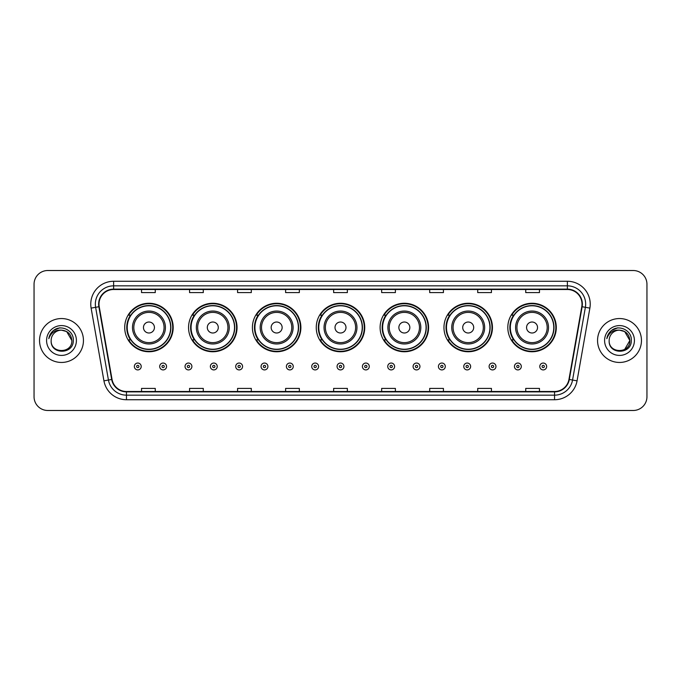 <?xml version="1.0" encoding="UTF-8"?>
<svg xmlns="http://www.w3.org/2000/svg" width="681" height="681" viewBox="0 0 681 681"><rect width="100%" height="100%" fill="white"/><g stroke="black" fill="none" stroke-linecap="round" stroke-linejoin="round"><path stroke-width="1.02" d="M507.813 327.51A24.244 24.244 0 0 0 532.057 351.754A24.244 24.244 0 0 0 556.292 327.51A24.244 24.244 0 0 0 532.057 303.266A24.244 24.244 0 0 0 507.813 327.51M443.961 327.51A24.244 24.244 0 0 0 468.205 351.754A24.244 24.244 0 0 0 492.448 327.51A24.244 24.244 0 0 0 468.205 303.266A24.244 24.244 0 0 0 443.961 327.51M380.109 327.51A24.244 24.244 0 0 0 404.352 351.754A24.244 24.244 0 0 0 428.596 327.51A24.244 24.244 0 0 0 404.352 303.266A24.244 24.244 0 0 0 380.109 327.51M316.256 327.51A24.244 24.244 0 0 0 340.5 351.754A24.244 24.244 0 0 0 364.744 327.51A24.244 24.244 0 0 0 340.5 303.266A24.244 24.244 0 0 0 316.256 327.51M252.404 327.51A24.244 24.244 0 0 0 276.648 351.754A24.244 24.244 0 0 0 300.891 327.51A24.244 24.244 0 0 0 276.648 303.266A24.244 24.244 0 0 0 252.404 327.51M188.552 327.51A24.244 24.244 0 0 0 212.795 351.754A24.244 24.244 0 0 0 237.039 327.51A24.244 24.244 0 0 0 212.795 303.266A24.244 24.244 0 0 0 188.552 327.51M124.708 327.51A24.244 24.244 0 0 0 148.943 351.754A24.244 24.244 0 0 0 173.187 327.51A24.244 24.244 0 0 0 148.943 303.266A24.244 24.244 0 0 0 124.708 327.51M130.522 339.862A22.184 22.184 0 0 1 130.522 315.158M194.366 339.862A22.184 22.184 0 0 1 194.366 315.158M258.218 339.862A22.184 22.184 0 0 1 258.218 315.158M322.07 339.862A22.184 22.184 0 0 1 322.07 315.158M385.923 339.862A22.184 22.184 0 0 1 385.923 315.158M449.775 339.862A22.184 22.184 0 0 1 449.775 315.158M513.627 339.862A22.184 22.184 0 0 1 513.627 315.158M34.05 284.241L34.05 396.759A13.722 13.722 0 0 0 47.772 410.481L633.228 410.481A13.722 13.722 0 0 0 646.95 396.759L646.95 284.241A13.722 13.722 0 0 0 633.228 270.519L47.772 270.519A13.722 13.722 0 0 0 34.05 284.241L34.05 396.759M39.541 340.5A21.954 21.954 0 0 0 61.494 362.454A21.954 21.954 0 0 0 83.448 340.5A21.954 21.954 0 0 0 61.494 318.546A21.954 21.954 0 0 0 39.541 340.5A21.954 21.954 0 0 0 61.494 362.454A21.954 21.954 0 0 0 83.448 340.5A21.954 21.954 0 0 0 61.494 318.546A21.954 21.954 0 0 0 39.541 340.5M597.552 340.5A21.954 21.954 0 0 0 619.506 362.454A21.954 21.954 0 0 0 641.459 340.5A21.954 21.954 0 0 0 619.506 318.546A21.954 21.954 0 0 0 597.552 340.5A21.954 21.954 0 0 0 619.506 362.454A21.954 21.954 0 0 0 641.459 340.5A21.954 21.954 0 0 0 619.506 318.546A21.954 21.954 0 0 0 597.552 340.5M99 304.135A14.633 14.633 0 0 1 113.633 289.502L567.367 289.502A14.633 14.633 0 0 1 581.778 306.68L568.958 379.402A14.633 14.633 0 0 1 554.538 391.498L126.462 391.498A14.633 14.633 0 0 1 112.042 379.402L99.222 306.68A14.633 14.633 0 0 1 99 304.135M98.634 304.135A14.999 14.999 0 0 0 98.864 306.739L111.684 379.47A14.999 14.999 0 0 0 126.462 391.864L554.538 391.864A14.999 14.999 0 0 0 569.316 379.47L582.136 306.739A14.999 14.999 0 0 0 567.367 289.136L113.633 289.136A14.999 14.999 0 0 0 98.634 304.135M91.118 308.11A22.873 22.873 0 0 1 113.633 281.27L567.367 281.27A22.873 22.873 0 0 1 589.882 308.11L577.062 380.832A22.873 22.873 0 0 1 554.538 399.73L126.462 399.73A22.873 22.873 0 0 1 103.938 380.832L91.118 308.11L95.621 307.318A18.293 18.293 0 0 1 113.633 285.841L567.367 285.841A18.293 18.293 0 0 1 585.379 307.318L572.559 380.041A18.293 18.293 0 0 1 554.538 395.159L126.462 395.159A18.293 18.293 0 0 1 108.441 380.041L95.621 307.318A18.293 18.293 0 0 1 95.34 304.135M633.228 270.519L47.772 270.519M47.772 410.481L633.228 410.481M646.95 396.759L646.95 284.241M333.639 289.502L333.639 292.6L347.361 292.6L347.361 289.502M285.611 289.502L285.611 292.6L299.334 292.6L299.334 289.502M237.584 289.502L237.584 292.6L251.306 292.6L251.306 289.502M189.565 289.502L189.565 292.6L203.287 292.6L203.287 289.502M141.537 289.502L141.537 292.6L155.259 292.6L155.259 289.502M381.666 289.502L381.666 292.6L395.389 292.6L395.389 289.502M429.694 289.502L429.694 292.6L443.416 292.6L443.416 289.502M477.713 289.502L477.713 292.6L491.435 292.6L491.435 289.502M525.741 289.502L525.741 292.6L539.463 292.6L539.463 289.502M347.361 391.498L347.361 388.4L333.639 388.4L333.639 391.498M299.334 391.498L299.334 388.4L285.611 388.4L285.611 391.498M251.306 391.498L251.306 388.4L237.584 388.4L237.584 391.498M203.287 391.498L203.287 388.4L189.565 388.4L189.565 391.498M155.259 391.498L155.259 388.4L141.537 388.4L141.537 391.498M395.389 391.498L395.389 388.4L381.666 388.4L381.666 391.498M443.416 391.498L443.416 388.4L429.694 388.4L429.694 391.498M491.435 391.498L491.435 388.4L477.713 388.4L477.713 391.498M539.463 391.498L539.463 388.4L525.741 388.4L525.741 391.498M71.837 340.5C72.467 353.839 50.522 353.839 51.152 340.5C50.19 354.954 73.744 354.622 73.284 340.5C74.084 330.608 61.239 324.207 53.637 330.379C50.947 332.532 49.338 335.299 48.811 338.687C50.939 332.626 55.161 329.783 61.494 330.157L66.661 331.545L71.837 340.5C72.467 353.839 50.522 353.839 51.152 340.5C50.522 353.839 72.467 353.839 71.837 340.5C72.467 353.839 50.522 353.839 51.152 340.5C50.522 353.839 72.467 353.839 71.837 340.5L66.661 331.545L61.494 330.157L66.661 331.545L71.837 340.5C71.216 334.218 67.777 330.77 61.494 330.157A10.343 10.343 0 0 0 51.152 340.5M46.58 340.5A14.914 14.914 0 0 0 61.494 355.414A14.914 14.914 0 0 0 76.408 340.5A14.914 14.914 0 0 0 61.494 325.586A14.914 14.914 0 0 0 46.58 340.5M53.629 330.379L59.86 327.791M154.434 327.51A5.491 5.491 0 0 0 148.943 322.019A5.491 5.491 0 0 0 143.461 327.51A5.491 5.491 0 0 0 148.943 333A5.491 5.491 0 0 0 154.434 327.51M165.415 327.51A16.463 16.463 0 0 0 148.943 311.047A16.463 16.463 0 0 0 132.48 327.51A16.463 16.463 0 0 0 148.943 343.973A16.463 16.463 0 0 0 165.415 327.51A16.463 16.463 0 0 1 148.943 343.973A16.463 16.463 0 0 1 132.48 327.51M170.676 327.51A21.724 21.724 0 0 0 148.943 305.786A21.724 21.724 0 0 0 127.219 327.51A21.724 21.724 0 0 0 148.943 349.234A21.724 21.724 0 0 0 170.676 327.51M172.727 327.51A23.784 23.784 0 0 1 128.615 339.862L130.82 339.862A21.928 21.928 0 0 0 170.88 327.561A21.928 21.928 0 0 0 130.82 315.158L128.615 315.158A23.784 23.784 0 0 1 172.727 327.51M218.286 327.51A5.491 5.491 0 0 0 212.795 322.019A5.491 5.491 0 0 0 207.305 327.51A5.491 5.491 0 0 0 212.795 333A5.491 5.491 0 0 0 218.286 327.51M229.267 327.51A16.463 16.463 0 0 0 212.795 311.047A16.463 16.463 0 0 0 196.332 327.51A16.463 16.463 0 0 0 212.795 343.973A16.463 16.463 0 0 0 229.267 327.51A16.463 16.463 0 0 1 212.795 343.973A16.463 16.463 0 0 1 196.332 327.51M234.519 327.51A21.724 21.724 0 0 0 212.795 305.786A21.724 21.724 0 0 0 191.072 327.51A21.724 21.724 0 0 0 212.795 349.234A21.724 21.724 0 0 0 234.519 327.51M236.579 327.51A23.784 23.784 0 0 1 192.468 339.862L194.672 339.862A21.928 21.928 0 0 0 234.724 327.561A21.928 21.928 0 0 0 194.672 315.158L192.468 315.158A23.784 23.784 0 0 1 236.579 327.51M282.138 327.51A5.491 5.491 0 0 0 276.648 322.019A5.491 5.491 0 0 0 271.157 327.51A5.491 5.491 0 0 0 276.648 333A5.491 5.491 0 0 0 282.138 327.51M293.111 327.51A16.463 16.463 0 0 0 276.648 311.047A16.463 16.463 0 0 0 260.185 327.51A16.463 16.463 0 0 0 276.648 343.973A16.463 16.463 0 0 0 293.111 327.51A16.463 16.463 0 0 1 276.648 343.973A16.463 16.463 0 0 1 260.185 327.51M298.372 327.51A21.724 21.724 0 0 0 276.648 305.786A21.724 21.724 0 0 0 254.924 327.51A21.724 21.724 0 0 0 276.648 349.234A21.724 21.724 0 0 0 298.372 327.51M300.432 327.51A23.784 23.784 0 0 1 256.32 339.862L258.525 339.862A21.928 21.928 0 0 0 298.576 327.561A21.928 21.928 0 0 0 258.525 315.158L256.32 315.158A23.784 23.784 0 0 1 300.432 327.51M345.991 327.51A5.491 5.491 0 0 0 340.5 322.019A5.491 5.491 0 0 0 335.009 327.51A5.491 5.491 0 0 0 340.5 333A5.491 5.491 0 0 0 345.991 327.51M356.963 327.51A16.463 16.463 0 0 0 340.5 311.047A16.463 16.463 0 0 0 324.037 327.51A16.463 16.463 0 0 0 340.5 343.973A16.463 16.463 0 0 0 356.963 327.51A16.463 16.463 0 0 1 340.5 343.973A16.463 16.463 0 0 1 324.037 327.51M362.224 327.51A21.724 21.724 0 0 0 340.5 305.786A21.724 21.724 0 0 0 318.776 327.51A21.724 21.724 0 0 0 340.5 349.234A21.724 21.724 0 0 0 362.224 327.51M364.284 327.51A23.784 23.784 0 0 1 320.172 339.862L322.377 339.862A21.928 21.928 0 0 0 362.428 327.561A21.928 21.928 0 0 0 322.377 315.158L320.172 315.158A23.784 23.784 0 0 1 364.284 327.51M409.843 327.51A5.491 5.491 0 0 0 404.352 322.019A5.491 5.491 0 0 0 398.862 327.51A5.491 5.491 0 0 0 404.352 333A5.491 5.491 0 0 0 409.843 327.51M420.815 327.51A16.463 16.463 0 0 0 404.352 311.047A16.463 16.463 0 0 0 387.889 327.51A16.463 16.463 0 0 0 404.352 343.973A16.463 16.463 0 0 0 420.815 327.51A16.463 16.463 0 0 1 404.352 343.973A16.463 16.463 0 0 1 387.889 327.51M426.076 327.51A21.724 21.724 0 0 0 404.352 305.786A21.724 21.724 0 0 0 382.628 327.51A21.724 21.724 0 0 0 404.352 349.234A21.724 21.724 0 0 0 426.076 327.51M428.136 327.51A23.784 23.784 0 0 1 384.024 339.862L386.229 339.862A21.928 21.928 0 0 0 426.28 327.561A21.928 21.928 0 0 0 386.229 315.158L384.024 315.158A23.784 23.784 0 0 1 428.136 327.51M473.695 327.51A5.491 5.491 0 0 0 468.205 322.019A5.491 5.491 0 0 0 462.714 327.51A5.491 5.491 0 0 0 468.205 333A5.491 5.491 0 0 0 473.695 327.51M484.668 327.51A16.463 16.463 0 0 0 468.205 311.047A16.463 16.463 0 0 0 451.733 327.51A16.463 16.463 0 0 0 468.205 343.973A16.463 16.463 0 0 0 484.668 327.51A16.463 16.463 0 0 1 468.205 343.973A16.463 16.463 0 0 1 451.733 327.51M489.928 327.51A21.724 21.724 0 0 0 468.205 305.786A21.724 21.724 0 0 0 446.481 327.51A21.724 21.724 0 0 0 468.205 349.234A21.724 21.724 0 0 0 489.928 327.51M491.988 327.51A23.784 23.784 0 0 1 447.877 339.862L450.081 339.862A21.928 21.928 0 0 0 490.133 327.561A21.928 21.928 0 0 0 450.081 315.158L447.877 315.158A23.784 23.784 0 0 1 491.988 327.51M537.539 327.51A5.491 5.491 0 0 0 532.057 322.019A5.491 5.491 0 0 0 526.566 327.51A5.491 5.491 0 0 0 532.057 333A5.491 5.491 0 0 0 537.539 327.51M548.52 327.51A16.463 16.463 0 0 0 532.057 311.047A16.463 16.463 0 0 0 515.585 327.51A16.463 16.463 0 0 0 532.057 343.973A16.463 16.463 0 0 0 548.52 327.51A16.463 16.463 0 0 1 532.057 343.973A16.463 16.463 0 0 1 515.585 327.51M553.781 327.51A21.724 21.724 0 0 0 532.057 305.786A21.724 21.724 0 0 0 510.324 327.51A21.724 21.724 0 0 0 532.057 349.234A21.724 21.724 0 0 0 553.781 327.51M555.841 327.51A23.784 23.784 0 0 1 511.729 339.862L513.934 339.862A21.928 21.928 0 0 0 553.985 327.561A21.928 21.928 0 0 0 513.934 315.158L511.729 315.158A23.784 23.784 0 0 1 555.841 327.51M619.506 330.157C625.788 330.77 629.235 334.218 629.848 340.5L624.673 349.455L629.848 340.5C630.478 353.839 608.533 353.839 609.163 340.5C608.201 354.954 631.764 354.622 631.296 340.5C632.096 330.608 619.25 324.207 611.649 330.379C608.959 332.532 607.35 335.299 606.822 338.687C608.95 332.626 613.181 329.783 619.506 330.157L624.673 331.545L629.848 340.5C630.478 353.839 608.533 353.839 609.163 340.5C608.533 353.839 630.478 353.839 629.848 340.5L624.673 331.545L619.506 330.157L624.673 331.545L629.848 340.5L624.673 331.545L619.506 330.157A10.343 10.343 0 0 0 609.163 340.5M604.592 340.5A14.914 14.914 0 0 0 619.506 355.414A14.914 14.914 0 0 0 634.42 340.5A14.914 14.914 0 0 0 619.506 325.586A14.914 14.914 0 0 0 604.592 340.5M611.64 330.379L617.871 327.791M134.353 366.48A3.431 3.431 0 0 1 137.783 363.05A3.431 3.431 0 0 1 141.214 366.48A3.431 3.431 0 0 1 137.783 369.911A3.431 3.431 0 0 1 134.353 366.48A3.431 3.431 0 0 0 137.783 369.911A3.431 3.431 0 0 0 141.214 366.48M159.694 366.48A3.431 3.431 0 0 1 163.125 363.05A3.431 3.431 0 0 1 166.556 366.48A3.431 3.431 0 0 1 163.125 369.911A3.431 3.431 0 0 1 159.694 366.48A3.431 3.431 0 0 0 163.125 369.911A3.431 3.431 0 0 0 166.556 366.48M185.036 366.48A3.431 3.431 0 0 1 188.467 363.05A3.431 3.431 0 0 1 191.897 366.48A3.431 3.431 0 0 1 188.467 369.911A3.431 3.431 0 0 1 185.036 366.48A3.431 3.431 0 0 0 188.467 369.911A3.431 3.431 0 0 0 191.897 366.48M210.369 366.48A3.431 3.431 0 0 1 213.8 363.05A3.431 3.431 0 0 1 217.23 366.48A3.431 3.431 0 0 1 213.8 369.911A3.431 3.431 0 0 1 210.369 366.48A3.431 3.431 0 0 0 213.8 369.911A3.431 3.431 0 0 0 217.23 366.48M235.711 366.48A3.431 3.431 0 0 1 239.142 363.05A3.431 3.431 0 0 1 242.572 366.48A3.431 3.431 0 0 1 239.142 369.911A3.431 3.431 0 0 1 235.711 366.48A3.431 3.431 0 0 0 239.142 369.911A3.431 3.431 0 0 0 242.572 366.48M261.053 366.48A3.431 3.431 0 0 1 264.483 363.05A3.431 3.431 0 0 1 267.914 366.48A3.431 3.431 0 0 1 264.483 369.911A3.431 3.431 0 0 1 261.053 366.48A3.431 3.431 0 0 0 264.483 369.911A3.431 3.431 0 0 0 267.914 366.48M286.395 366.48A3.431 3.431 0 0 1 289.825 363.05A3.431 3.431 0 0 1 293.256 366.48A3.431 3.431 0 0 1 289.825 369.911A3.431 3.431 0 0 1 286.395 366.48A3.431 3.431 0 0 0 289.825 369.911A3.431 3.431 0 0 0 293.256 366.48M311.728 366.48A3.431 3.431 0 0 1 315.158 363.05A3.431 3.431 0 0 1 318.589 366.48A3.431 3.431 0 0 1 315.158 369.911A3.431 3.431 0 0 1 311.728 366.48A3.431 3.431 0 0 0 315.158 369.911A3.431 3.431 0 0 0 318.589 366.48M337.069 366.48A3.431 3.431 0 0 1 340.5 363.05A3.431 3.431 0 0 1 343.931 366.48A3.431 3.431 0 0 1 340.5 369.911A3.431 3.431 0 0 1 337.069 366.48A3.431 3.431 0 0 0 340.5 369.911A3.431 3.431 0 0 0 343.931 366.48M362.411 366.48A3.431 3.431 0 0 1 365.842 363.05A3.431 3.431 0 0 1 369.272 366.48A3.431 3.431 0 0 1 365.842 369.911A3.431 3.431 0 0 1 362.411 366.48A3.431 3.431 0 0 0 365.842 369.911A3.431 3.431 0 0 0 369.272 366.48M387.744 366.48A3.431 3.431 0 0 1 391.175 363.05A3.431 3.431 0 0 1 394.605 366.48A3.431 3.431 0 0 1 391.175 369.911A3.431 3.431 0 0 1 387.744 366.48A3.431 3.431 0 0 0 391.175 369.911A3.431 3.431 0 0 0 394.605 366.48M413.086 366.48A3.431 3.431 0 0 1 416.517 363.05A3.431 3.431 0 0 1 419.947 366.48A3.431 3.431 0 0 1 416.517 369.911A3.431 3.431 0 0 1 413.086 366.48A3.431 3.431 0 0 0 416.517 369.911A3.431 3.431 0 0 0 419.947 366.48M438.428 366.48A3.431 3.431 0 0 1 441.858 363.05A3.431 3.431 0 0 1 445.289 366.48A3.431 3.431 0 0 1 441.858 369.911A3.431 3.431 0 0 1 438.428 366.48A3.431 3.431 0 0 0 441.858 369.911A3.431 3.431 0 0 0 445.289 366.48M463.77 366.48A3.431 3.431 0 0 1 467.2 363.05A3.431 3.431 0 0 1 470.631 366.48A3.431 3.431 0 0 1 467.2 369.911A3.431 3.431 0 0 1 463.77 366.48A3.431 3.431 0 0 0 467.2 369.911A3.431 3.431 0 0 0 470.631 366.48M489.103 366.48A3.431 3.431 0 0 1 492.533 363.05A3.431 3.431 0 0 1 495.964 366.48A3.431 3.431 0 0 1 492.533 369.911A3.431 3.431 0 0 1 489.103 366.48A3.431 3.431 0 0 0 492.533 369.911A3.431 3.431 0 0 0 495.964 366.48M514.444 366.48A3.431 3.431 0 0 1 517.875 363.05A3.431 3.431 0 0 1 521.305 366.48A3.431 3.431 0 0 1 517.875 369.911A3.431 3.431 0 0 1 514.444 366.48A3.431 3.431 0 0 0 517.875 369.911A3.431 3.431 0 0 0 521.305 366.48M539.786 366.48A3.431 3.431 0 0 1 543.217 363.05A3.431 3.431 0 0 1 546.647 366.48A3.431 3.431 0 0 1 543.217 369.911A3.431 3.431 0 0 1 539.786 366.48A3.431 3.431 0 0 0 543.217 369.911A3.431 3.431 0 0 0 546.647 366.48M567.367 281.27L567.367 289.136M95.621 307.318L98.864 306.739M126.462 399.73L126.462 391.864M554.538 391.864L554.538 399.73M569.316 379.47L577.062 380.832M103.938 380.832L111.684 379.47M582.136 306.739L589.882 308.11M113.633 281.27L113.633 289.136M164.07 327.51A15.127 15.127 0 0 0 148.943 312.383A15.127 15.127 0 0 0 133.816 327.51A15.127 15.127 0 0 0 148.943 342.637A15.127 15.127 0 0 0 164.07 327.51M227.922 327.51A15.127 15.127 0 0 0 212.795 312.383A15.127 15.127 0 0 0 197.669 327.51A15.127 15.127 0 0 0 212.795 342.637A15.127 15.127 0 0 0 227.922 327.51M291.774 327.51A15.127 15.127 0 0 0 276.648 312.383A15.127 15.127 0 0 0 261.521 327.51A15.127 15.127 0 0 0 276.648 342.637A15.127 15.127 0 0 0 291.774 327.51M355.627 327.51A15.127 15.127 0 0 0 340.5 312.383A15.127 15.127 0 0 0 325.373 327.51A15.127 15.127 0 0 0 340.5 342.637A15.127 15.127 0 0 0 355.627 327.51M419.479 327.51A15.127 15.127 0 0 0 404.352 312.383A15.127 15.127 0 0 0 389.226 327.51A15.127 15.127 0 0 0 404.352 342.637A15.127 15.127 0 0 0 419.479 327.51M483.331 327.51A15.127 15.127 0 0 0 468.205 312.383A15.127 15.127 0 0 0 453.078 327.51A15.127 15.127 0 0 0 468.205 342.637A15.127 15.127 0 0 0 483.331 327.51M547.183 327.51A15.127 15.127 0 0 0 532.057 312.383A15.127 15.127 0 0 0 516.93 327.51A15.127 15.127 0 0 0 532.057 342.637A15.127 15.127 0 0 0 547.183 327.51M138.933 366.48A1.141 1.141 0 0 0 137.783 365.339A1.141 1.141 0 0 0 136.643 366.48A1.141 1.141 0 0 0 137.783 367.621A1.141 1.141 0 0 0 138.933 366.48M164.266 366.48A1.141 1.141 0 0 0 163.125 365.339A1.141 1.141 0 0 0 161.984 366.48A1.141 1.141 0 0 0 163.125 367.621A1.141 1.141 0 0 0 164.266 366.48M189.607 366.48A1.141 1.141 0 0 0 188.467 365.339A1.141 1.141 0 0 0 187.318 366.48A1.141 1.141 0 0 0 188.467 367.621A1.141 1.141 0 0 0 189.607 366.48M214.949 366.48A1.141 1.141 0 0 0 213.8 365.339A1.141 1.141 0 0 0 212.659 366.48A1.141 1.141 0 0 0 213.8 367.621A1.141 1.141 0 0 0 214.949 366.48M240.282 366.48A1.141 1.141 0 0 0 239.142 365.339A1.141 1.141 0 0 0 238.001 366.48A1.141 1.141 0 0 0 239.142 367.621A1.141 1.141 0 0 0 240.282 366.48M265.624 366.48A1.141 1.141 0 0 0 264.483 365.339A1.141 1.141 0 0 0 263.343 366.48A1.141 1.141 0 0 0 264.483 367.621A1.141 1.141 0 0 0 265.624 366.48M290.966 366.48A1.141 1.141 0 0 0 289.825 365.339A1.141 1.141 0 0 0 288.676 366.48A1.141 1.141 0 0 0 289.825 367.621A1.141 1.141 0 0 0 290.966 366.48M316.307 366.48A1.141 1.141 0 0 0 315.158 365.339A1.141 1.141 0 0 0 314.018 366.48A1.141 1.141 0 0 0 315.158 367.621A1.141 1.141 0 0 0 316.307 366.48M341.641 366.48A1.141 1.141 0 0 0 340.5 365.339A1.141 1.141 0 0 0 339.359 366.48A1.141 1.141 0 0 0 340.5 367.621A1.141 1.141 0 0 0 341.641 366.48M366.982 366.48A1.141 1.141 0 0 0 365.842 365.339A1.141 1.141 0 0 0 364.693 366.48A1.141 1.141 0 0 0 365.842 367.621A1.141 1.141 0 0 0 366.982 366.48M392.324 366.48A1.141 1.141 0 0 0 391.175 365.339A1.141 1.141 0 0 0 390.034 366.48A1.141 1.141 0 0 0 391.175 367.621A1.141 1.141 0 0 0 392.324 366.48M417.657 366.48A1.141 1.141 0 0 0 416.517 365.339A1.141 1.141 0 0 0 415.376 366.48A1.141 1.141 0 0 0 416.517 367.621A1.141 1.141 0 0 0 417.657 366.48M442.999 366.48A1.141 1.141 0 0 0 441.858 365.339A1.141 1.141 0 0 0 440.718 366.48A1.141 1.141 0 0 0 441.858 367.621A1.141 1.141 0 0 0 442.999 366.48M468.341 366.48A1.141 1.141 0 0 0 467.2 365.339A1.141 1.141 0 0 0 466.051 366.48A1.141 1.141 0 0 0 467.2 367.621A1.141 1.141 0 0 0 468.341 366.48M493.682 366.48A1.141 1.141 0 0 0 492.533 365.339A1.141 1.141 0 0 0 491.393 366.48A1.141 1.141 0 0 0 492.533 367.621A1.141 1.141 0 0 0 493.682 366.48M519.016 366.48A1.141 1.141 0 0 0 517.875 365.339A1.141 1.141 0 0 0 516.734 366.48A1.141 1.141 0 0 0 517.875 367.621A1.141 1.141 0 0 0 519.016 366.48M544.357 366.48A1.141 1.141 0 0 0 543.217 365.339A1.141 1.141 0 0 0 542.067 366.48A1.141 1.141 0 0 0 543.217 367.621A1.141 1.141 0 0 0 544.357 366.48"/></g></svg>
